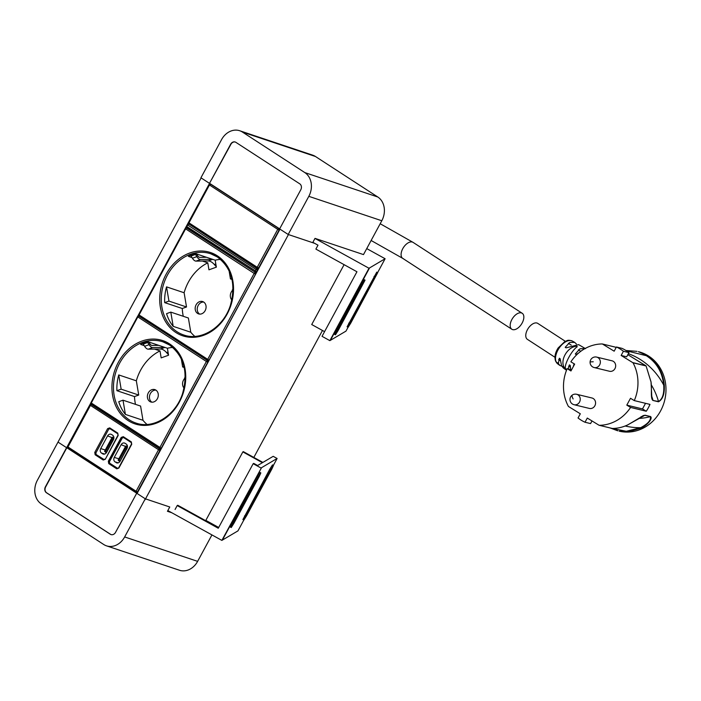 <?xml version="1.0" encoding="UTF-8"?>
<svg xmlns="http://www.w3.org/2000/svg" width="701" height="701" viewBox="0 0 701 701"><rect width="100%" height="100%" fill="white"/><g stroke="black" fill="none" stroke-linecap="round" stroke-linejoin="round"><path stroke-width="1.05" d="M322.469 330.478L253.832 457.429M144.993 499.857L288.435 234.563L314.688 243.352M279.988 229.157L137.072 493.469M201.134 177.923L58.008 442.094L66.577 447.667L45.425 486.792A4.478 3.68 -71.5 0 0 46.424 492.733L110.32 534.241A4.478 3.68 -71.5 0 0 111.012 534.583A4.478 3.68 -71.5 0 0 115.551 532.357L136.713 493.224L145.282 498.797L169.765 506.989L167.443 511.292L171.78 512.746M209.555 183.373L137.694 316.282M90.779 403.057L66.648 447.685M243.825 520.046L237.963 530.876L222.41 540.068L261.534 467.69L277.105 458.489L273.197 456.325L262.884 462.423L243.317 451.628L242.853 451.9L262.411 462.695L257.618 465.525L253.718 463.379L253.175 463.685L218.265 528.247L177.195 505.57L175.084 509.487M167.837 510.565L221.858 540.392L222.401 540.077M273.39 465.368L277.105 458.489M221.858 540.392L261.543 467.69M253.175 463.685L261 468.005M67.462 447.396L66.972 447.08M177.195 505.57L177.739 505.263L218.519 527.774M242.853 451.9L205.822 520.379L218.686 527.467M312.865 242.344L317.991 245.175L315.879 249.092L356.949 271.76L322.039 336.322L329.864 340.642L368.998 268.255L314.977 238.428M368.998 268.255L385.112 258.739L366.746 248.601M329.864 340.642L345.97 331.126L348.038 327.297M377.602 272.619L385.112 258.739M330.408 340.327L369.541 267.94M344.095 264.663L311.717 324.537L324.572 331.634M350.772 323.082L377.708 272.671L349.711 323.713L348.125 327.306L350.772 323.082M376.744 272.181L347.144 326.771M338.119 330.557L365.055 280.146L337.058 331.187L335.472 334.78L338.119 330.557M364.091 279.655L334.491 334.246M242.932 519.511L269.815 469.118L270.796 469.661L245.49 516.453L243.904 520.054L246.559 515.822L271.857 469.03L273.486 465.42L272.531 464.929M270.796 469.661L273.486 465.42M269.815 469.118L272.514 464.877M230.279 526.986L257.162 476.592L258.143 477.136L232.837 523.927L231.251 527.529L233.906 523.297L259.204 476.505L260.842 472.895L259.878 472.404M258.143 477.136L260.842 472.895M257.162 476.592L259.861 472.351M288.19 234.485L308.817 196.333A17.919 14.712 -71.5 0 0 304.812 172.586L242.476 132.086A17.919 14.712 -71.5 0 0 239.707 130.745A17.919 14.712 -71.5 0 0 221.551 139.639L200.924 177.782L209.494 183.355L230.647 144.222A4.478 3.68 -71.5 0 1 235.185 142.005A4.478 3.68 -71.5 0 1 235.886 142.338L299.774 183.846A4.478 3.68 -71.5 0 1 300.782 189.787L279.62 228.92L288.19 234.485L312.681 242.677L315.012 238.375L363.495 254.594L381.8 220.754A17.919 14.712 -71.5 0 0 377.795 196.999L315.459 156.498A17.919 14.712 -71.5 0 0 312.681 155.158L239.707 130.745M235.308 142.049A4.478 3.68 -71.5 0 0 230.892 144.31L209.494 183.355M58.008 442.094L37.381 480.246A17.919 14.712 -71.5 0 0 41.385 504.001L103.722 544.502A17.919 14.712 -71.5 0 0 106.499 545.842A17.919 14.712 -71.5 0 0 124.655 536.948L145.282 498.797M46.424 492.733L46.669 492.812A4.478 3.68 -71.5 0 1 45.67 486.88L66.823 447.746L136.713 493.224M106.499 545.842L179.482 570.255A17.919 14.712 -71.5 0 0 197.629 561.361L211.939 534.916M209.739 183.434L279.655 228.859M46.669 492.812L110.565 534.328A4.478 3.68 -71.5 0 0 111.135 534.618M189.673 224.557L257.188 268.667A1.122 0.622 123 0 0 256.058 269.447L187.763 225.074A1.122 0.622 -57 0 1 188.902 224.302A1.122 0.929 108.1 0 0 187.579 224.767L186.913 226.642L186.536 226.309A1.122 1.122 0 0 0 186.913 227.781L255.146 272.102M256.908 271.839L186.913 226.642L186.983 227.816M257.758 270.262L256.058 269.447L255.208 271.015A1.122 0.622 123 0 0 255.208 272.154A1.122 0.622 123 0 0 255.278 272.19A1.122 0.911 110.5 0 0 256.584 271.716L257.433 270.148A1.122 0.911 -71.1 0 0 257.188 268.667L258.397 269.088M211.185 184.372L209.064 184.643L188.551 222.594A1.122 1.122 0 0 0 188.919 224.066A1.122 0.622 123 0 0 189.007 224.11L257.144 268.378M279.506 228.763L278.867 228.561A1.122 0.622 123 0 0 277.736 229.341L279.445 230.156M196.254 253.85L195.483 254.41L196.841 256.627A6.721 3.216 -109.8 0 0 200.46 259.51L212.683 259.361L208.25 260.965L196.017 261.114A6.721 3.216 -109.8 0 1 192.407 258.231L191.04 256.014L196.166 253.823M208.25 260.965A15.676 7.501 -109.8 0 1 214.322 264.496L216.276 266.687M196.534 253.946L197.463 255.453A4.478 2.147 -109.8 0 0 199.873 257.372L206.55 257.293M195.483 254.41L191.04 256.014M220.561 259.379A42.779 35.129 -71.5 0 0 215.181 260.185L216.355 267.151L208.951 269.824L207.776 262.849A42.779 35.129 -71.5 0 0 184.118 292.746L166.54 286.867A42.779 35.129 -71.5 0 0 164.691 302.63L182.269 308.51A42.779 35.129 -71.5 0 0 183.285 316.3M164.691 302.63L168.941 301.097L186.519 306.977L184.118 292.746M186.519 306.977L182.269 308.51M194.799 336.366A42.779 35.129 -71.5 0 1 190.777 332.23L188.376 318L170.799 312.12L166.549 313.654A42.779 35.129 -71.5 0 0 173.191 326.351L170.799 312.12M195.264 309.676A6.493 5.336 -71.5 0 0 198.567 313.89A6.493 5.336 -71.5 0 0 204.087 312.155A6.493 5.336 -71.5 0 0 205.989 305.794A6.493 5.336 -71.5 0 0 202.685 301.57A6.493 5.336 -71.5 0 0 197.165 303.314A6.493 5.336 -71.5 0 0 195.264 309.676M232.408 290.521A6.493 5.336 -71.5 0 0 230.41 296.987A6.493 5.336 -71.5 0 0 231.856 300.01M215.181 260.185L195.781 253.692A42.779 35.129 -71.5 0 0 188.376 256.364L191.995 257.574M207.776 262.849L202.361 261.035M190.777 332.23L173.191 326.351M231.987 279.419L230.445 278.902L231.759 278.428M232.863 293.228L232.303 289.925L233.021 289.671M230.445 278.902L229.078 270.761M168.941 301.097L166.54 286.867M203.676 302.052A6.493 5.336 -71.5 0 0 197.323 310.368A6.493 5.336 -71.5 0 0 199.636 314.109M232.793 293.991A6.493 5.336 -71.5 0 0 232.399 297.11M148.463 341.913L147.692 342.482L149.059 344.69A6.721 3.216 -109.8 0 0 152.669 347.582L164.901 347.433L160.459 349.037L148.235 349.186A6.721 3.216 -109.8 0 1 144.616 346.294L143.258 344.086L148.384 341.886M160.459 349.037A15.676 7.501 -109.8 0 1 166.531 352.559L168.485 354.75M148.752 342.009L149.681 343.516A4.478 2.147 -109.8 0 0 152.091 345.444L158.759 345.365M147.692 342.482L143.258 344.086M172.779 347.442A42.779 35.129 -71.5 0 0 167.39 348.248L168.564 355.214L161.169 357.887L159.994 350.921A42.779 35.129 -71.5 0 0 136.336 380.818L118.749 374.939A42.779 35.129 -71.5 0 0 116.909 390.694L134.487 396.573A42.779 35.129 -71.5 0 0 135.503 404.363M116.909 390.694L121.15 389.169L138.728 395.049L136.336 380.818M138.728 395.049L134.487 396.573M147.017 424.438A42.779 35.129 -71.5 0 1 142.986 420.293L140.586 406.063L123.008 400.183L118.767 401.717A42.779 35.129 -71.5 0 0 125.409 414.414L123.008 400.183M147.473 397.747A6.493 5.336 -71.5 0 0 150.776 401.962A6.493 5.336 -71.5 0 0 156.305 400.227A6.493 5.336 -71.5 0 0 158.207 393.857A6.493 5.336 -71.5 0 0 154.903 389.642A6.493 5.336 -71.5 0 0 149.374 391.377A6.493 5.336 -71.5 0 0 147.473 397.747M184.626 378.593A6.493 5.336 -71.5 0 0 182.628 385.051A6.493 5.336 -71.5 0 0 184.065 388.082M167.39 348.248L147.999 341.755A42.779 35.129 -71.5 0 0 140.594 344.428L144.213 345.637M159.994 350.921L154.571 349.107M142.986 420.293L125.409 414.414M184.197 367.482L182.663 366.974L183.969 366.5M185.082 381.3L184.521 377.997L185.239 377.734M182.663 366.974L181.287 358.833M121.15 389.169L118.749 374.939M155.885 390.115A6.493 5.336 -71.5 0 0 149.541 398.431A6.493 5.336 -71.5 0 0 151.854 402.172M185.011 382.063A6.493 5.336 -71.5 0 0 184.617 385.182M92.55 404.976L91.332 404.582A1.122 1.122 0 0 0 90.026 405.125L158.54 449.727L136.09 491.243L67.953 446.975L90.403 405.458A1.122 0.622 123 0 1 91.524 404.679L159.662 448.947L159.916 450.428L137.466 491.953L136.09 491.243A1.122 0.622 -57 0 0 136.082 492.391L67.944 448.123A1.122 0.622 123 0 0 68.015 448.158L136.02 492.339M118.031 435.277L117.786 433.796L117.943 435.268L105.299 459.269L118.171 435.47L117.768 433.104L109.715 427.873L109.733 428.565L109.715 427.873L107.63 428.626L109.733 428.565L117.75 433.779L117.768 433.104L117.786 433.796L109.707 428.548M105.071 459.067L103.213 460.022L95.161 454.791L95.809 454.318L103.862 459.549L105.071 459.067M104.3 459.663L95.809 454.318L95.564 452.837L94.766 452.425L95.161 454.791M96.133 454.388L95.888 452.916L108.716 429.187L95.888 452.916M110.022 428.714L108.716 429.187M103.985 454.195L102.635 453.827C104.151 454.572 105.457 454.099 106.561 452.408L113.439 439.693C114.263 437.818 114.009 436.337 112.686 435.233L111.512 434.471C109.996 433.726 108.69 434.199 107.586 435.891L111.985 437.626M105.308 449.972L100.707 448.614C99.884 450.48 100.138 451.961 101.461 453.065L103.275 454.117M100.707 448.614L107.586 435.891M113.921 437.59L112.081 437.442L104.572 451.33L106.158 452.811L113.886 438.283M112.537 437.126L113.912 438.02M104.572 451.33L112.081 437.442M111.871 438.204L112.493 438.616L105.614 451.33L106.131 452.338M113.641 438.449L112.493 438.616M105.614 451.33L104.992 450.927M136.152 492.426L136.301 492.496A1.122 1.122 0 0 1 136.082 492.391A1.122 0.622 -57 0 0 136.152 492.426L137.825 492.084M117.856 468.47L109.698 463.203L109.444 461.722L108.725 463.598L108.322 461.232L109.119 461.644L121.992 437.845L121.194 437.433L123.28 436.679L123.288 437.371L123.28 436.679L131.324 441.91L131.727 444.276L131.341 442.603M123.578 437.529L122.272 437.994L123.288 437.371L131.306 442.585L123.262 437.363M118.723 467.882L116.769 468.829L108.725 463.598M131.324 442.594L131.499 444.075L118.627 467.882L117.417 468.356L109.698 463.203M109.444 461.722L122.272 437.994M116.839 462.923L116.191 462.634C117.707 463.379 119.012 462.905 120.116 461.214L126.995 448.5C127.819 446.625 127.564 445.144 126.241 444.048L124.664 443.076M125.067 443.286C123.551 442.533 122.246 443.006 121.142 444.697L125.54 446.432M117.54 463.002L115.017 461.871C113.693 460.776 113.439 459.286 114.272 457.42L121.142 444.697M119.836 461.661L127.451 447.089M119.722 461.626L118.127 460.136L125.637 446.248L126.092 445.932L127.477 446.835M126.092 445.932L127.477 446.397M125.637 446.248L125.426 447.019L126.049 447.422L127.196 447.256M119.687 461.153L119.17 460.136L118.127 460.136M119.17 460.136L126.049 447.422M125.426 447.019L118.548 459.733M554.955 357.265L527.415 339.363A9.516 5.31 -57 0 1 527.783 329.067A9.516 5.31 -57 0 1 537.089 323.065A9.516 5.31 -57 0 1 537.781 323.398L565.33 341.299M521.509 312.944A9.516 5.31 -57 0 1 522.201 313.277A9.516 5.31 -57 0 1 521.833 323.573A9.516 5.31 -57 0 1 512.519 329.575A9.516 5.31 -57 0 1 511.826 329.242A9.516 5.31 -57 0 1 512.194 318.946A9.516 5.31 -57 0 1 521.509 312.944M412.425 242.073A9.516 5.31 -57 0 1 413.117 242.406A9.516 5.31 123 0 0 412.425 242.073A9.516 5.31 123 0 0 403.11 248.066A9.516 5.31 123 0 0 402.742 258.371A9.516 5.31 -57 0 1 403.11 248.066A9.516 5.31 -57 0 1 412.425 242.073M511.826 329.242L402.742 258.371A9.516 5.31 123 0 0 403.434 258.695M566.802 369.55L564.524 367.937C559.503 360.945 567.03 347.091 576.353 346.241L577.291 346.688M564.524 367.937L561.624 365.852L563.42 368.069L566.504 370.294M561.624 365.852L560.143 358.772L559.319 358.211L558.39 363.495L559.757 365.387L561.816 366.202M560.143 358.772L559.319 358.211M565.418 368.568C564.174 364.292 571.963 350.018 577.247 346.75M568.082 368.875L569.414 364.879L570.255 365.44L569.414 364.879M570.255 365.44L570.693 369.506M573.234 366.746L574.101 363.784M585.169 348.485L579.964 348.791L575.302 353.987L576.161 354.531L578.369 353.243M575.302 353.987L576.161 354.531M585.475 348.651L578.658 344.638L566.049 347.854L565.208 347.319L566.049 347.854M576.424 344.016L574.689 342.377L569.738 342.456L565.208 347.319M611.885 428.381L626.291 431.281L640.688 427.671C647.978 423.798 651.185 420.127 650.309 416.674A66.078 59.839 103.6 0 1 638.462 418.453M612.122 428.425L612.297 428.46C617.634 428.425 622.777 427.233 627.745 424.876L644.771 415.334L640.951 416.78M651.439 394.453L651.904 398.781L652.964 400.183A66.078 59.839 -76.4 0 0 651.518 395.627M651.886 398.711L651.036 381.905L646.094 365.957L650.992 381.879C652.132 388.573 650.186 398.396 652.955 400.464L658.502 401.524C662.576 399.062 664.311 393.585 663.707 385.103L664.268 385.094C662.918 372.012 657.065 362.102 646.708 355.381L638.366 351.683A40.877 37.022 103.6 0 1 648.048 355.705A40.877 37.022 103.6 0 1 663.006 405.651A40.877 37.022 103.6 0 1 619.123 431.141L629.559 431.518L641.021 428.092L640.688 427.671A74.411 67.392 103.6 0 1 625.187 425.998M626.475 350.833L646.331 355.705C656.574 362.356 662.366 372.152 663.707 385.103A74.411 67.392 -76.4 0 0 628.376 353.672M615.557 347.188L602.317 343.963L615.574 347.197A0.447 0.447 0 0 0 615.452 347.144L602.404 343.998L614.164 351.192L616.424 347.004L621.962 348.344A40.877 37.022 103.6 0 1 628.946 352.612L626.685 356.8L621.147 355.46L633.029 362.794A40.877 37.022 103.6 0 1 634.282 400.595L649.976 404.398A40.877 37.022 103.6 0 1 646.278 411.242L642.493 408.928L645.533 403.32M646.129 365.983A0.447 0.447 0 0 0 645.971 365.817L627.833 354.68L646.094 365.957L633.029 362.794M651.282 384.858A66.078 59.839 -76.4 0 1 658.502 401.524L658.493 401.804C662.822 399.325 664.741 393.76 664.268 385.094M612.297 428.46L599.232 425.297A40.877 37.022 103.6 0 0 630.585 407.439L646.278 411.242M641.021 428.092C646.795 425.63 653.166 418.515 650.528 416.534L644.771 415.334A66.078 59.839 103.6 0 1 642.686 415.833M610.168 427.96L617.774 430.817L610.159 427.96M643.833 415.395L627.789 424.876C622.812 427.233 617.66 428.425 612.315 428.469A0.447 0.447 0 0 1 612.21 428.451L599.031 425.244L587.289 418.059L585.028 422.247L590.566 423.588L592.003 420.942M625.975 350.509L636.981 351.35L625.967 350.509M616.424 347.004A40.877 37.022 103.6 0 1 623.408 351.271L628.946 352.612M621.147 355.46L623.408 351.271M634.282 400.595L630.506 398.282L626.799 405.134L642.493 408.928M626.799 405.134L630.585 407.439M602.317 343.963L602.229 343.954A40.877 37.022 103.6 0 0 570.877 361.812L574.654 364.117L570.956 370.969L567.17 368.656A40.877 37.022 103.6 0 0 568.432 406.457L580.314 413.792L578.045 417.98A40.877 37.022 103.6 0 0 585.028 422.247M567.17 368.656L571.622 369.734M576.616 394.277L591.942 397.984A5.371 4.872 103.6 0 1 595.57 403.206A5.371 4.872 103.6 0 1 593.134 407.71A5.371 4.872 103.6 0 1 589.41 408.438L574.084 404.722A5.371 4.872 103.6 0 0 577.808 403.995A5.371 4.872 103.6 0 0 580.209 398.554A5.371 4.872 103.6 0 0 576.616 394.277A5.371 5.371 0 0 0 570.062 400.464A5.371 5.371 0 0 0 574.084 404.722M596.717 357.107L612.043 360.813A5.371 4.872 103.6 0 1 615.671 366.036A5.371 4.872 103.6 0 1 609.511 371.267L594.185 367.552A5.371 4.872 -76.4 0 0 600.345 362.321A5.371 4.872 -76.4 0 0 596.717 357.107A5.371 5.371 0 0 0 590.084 362.11A5.371 0.491 2.4 0 1 593.239 361.795M374.036 276.369L375.009 276.913M348.73 323.17L349.711 323.713M361.383 283.844L362.356 284.387M336.077 330.644L337.058 331.187M245.49 516.453L244.509 515.918M232.837 523.927L231.865 523.393M315.459 156.498L242.476 132.086M304.812 172.586L377.795 196.999M381.8 220.754L308.817 196.333M124.655 536.948L197.629 561.361M258.923 268.115L257.223 267.291L277.736 229.341L209.45 184.976L188.928 222.927A1.122 0.622 123 0 0 188.919 224.066L257.214 268.439A1.122 0.622 -57 0 1 257.223 267.291L188.551 222.594M211.089 184.31L210.37 184.1A1.122 0.929 -73.6 0 1 210.572 184.197L278.867 228.561A1.122 0.903 107.2 0 1 279.112 230.051L258.59 268.001A1.122 0.911 108.9 0 1 257.293 268.474A1.122 0.622 -57 0 1 257.214 268.439A1.122 1.122 0 0 0 257.46 268.553L258.494 268.912M200.46 259.51L196.017 261.114M196.841 256.627L192.407 258.231M215.812 263.953L214.322 264.496M177.02 331.739A42.779 35.129 -71.5 0 0 183.653 334.947C201.073 341.431 223.61 327.323 230.392 305.329C236.123 284.142 231.777 268.019 217.354 256.969L210.799 253.806A42.779 35.129 -71.5 0 0 165.515 279.051A42.779 35.129 -71.5 0 0 177.02 331.739M217.433 257.013A42.779 35.129 -71.5 0 0 210.799 253.806M175.89 332.519A43.9 36.049 -71.5 0 0 227.168 314.022A43.9 36.049 -71.5 0 0 217.354 255.83A43.9 36.049 -71.5 0 0 166.076 274.328A43.9 36.049 -71.5 0 0 175.89 332.519M255.663 274.152L255.567 274.117A1.122 0.92 -71.5 0 0 255.313 272.628A1.122 0.622 -57 0 0 254.174 273.408L255.567 274.117L209.021 360.2L139.061 314.942L185.607 228.859L254.174 273.408L207.636 359.49A1.122 0.622 123 0 0 207.627 360.629A1.122 0.622 123 0 0 207.715 360.673A1.122 0.92 108.5 0 0 207.882 360.752L208.688 361.024M209.117 360.226L209.021 360.2A1.122 0.92 108.5 0 1 207.882 360.752A1.122 1.122 0 0 1 207.627 360.629L139.061 316.081A1.122 1.122 0 0 1 138.684 314.609L139.061 314.942A1.122 0.622 123 0 0 139.061 316.081A1.122 0.622 123 0 0 139.14 316.125L207.557 360.577M185.432 228.552L185.607 228.859A1.122 0.622 -57 0 1 186.746 228.079L188.043 228.517M138.684 314.609L185.23 228.526A1.122 1.122 0 0 1 186.571 228A1.122 0.92 108.5 0 1 186.746 228.079L256.303 272.961M152.669 347.582L148.235 349.186M149.059 344.69L144.616 346.294M168.03 352.025L166.531 352.559M129.238 419.811A42.779 35.129 -71.5 0 0 135.871 423.018C153.291 429.503 175.828 415.386 182.611 393.401C188.332 372.205 183.986 356.082 169.563 345.032L163.018 341.869A42.779 35.129 -71.5 0 0 117.724 367.114A42.779 35.129 -71.5 0 0 129.238 419.811M169.651 345.076A42.779 35.129 -71.5 0 0 163.018 341.869M128.099 420.582A43.9 36.049 -71.5 0 0 179.377 402.085A43.9 36.049 -71.5 0 0 169.572 343.893A43.9 36.049 -71.5 0 0 118.294 362.399A43.9 36.049 -71.5 0 0 128.099 420.582M208.022 362.259L207.776 362.18A1.122 0.92 -71.5 0 0 207.531 360.7A1.122 0.622 -57 0 0 206.392 361.471L207.776 362.18L161.23 448.263L91.279 403.005L137.825 316.922L206.392 361.471L159.846 447.553A1.122 0.622 123 0 0 159.846 448.701A1.122 0.622 123 0 0 159.924 448.736A1.122 0.92 108.5 0 0 160.1 448.824L161.046 449.139M161.475 448.342L161.23 448.263A1.122 0.92 108.5 0 1 160.1 448.824A1.122 1.122 0 0 1 159.846 448.701L91.279 404.153A1.122 1.122 0 0 1 90.902 402.681L91.279 403.005A1.122 0.622 123 0 0 91.279 404.153A1.122 0.622 123 0 0 91.358 404.188L159.775 448.64M137.65 316.624L137.825 316.922A1.122 0.622 -57 0 1 138.956 316.151L139.385 316.291M90.902 402.681L137.449 316.598A1.122 1.122 0 0 1 138.789 316.063A1.122 0.92 108.5 0 1 138.956 316.151L208.661 361.076M90.219 405.152L67.576 446.651L67.953 446.975A1.122 0.622 123 0 0 67.944 448.123A1.122 1.122 0 0 1 67.576 446.651L67.769 446.668M116.769 468.829L118.855 468.075L131.727 444.276M108.322 461.232L121.194 437.433M105.299 459.269L103.213 460.022M94.766 452.425L107.63 428.626M160.932 449.341L159.662 448.947A1.122 0.622 123 0 0 158.54 449.727L160.284 450.541M101.461 453.065L104.747 454.038M114.272 457.42L118.863 458.787M115.017 461.871L118.311 462.844M559.757 365.387L557.628 363.801A13.556 7.571 -57 0 1 556.103 361.804A13.556 7.571 -57 0 1 560.152 346.706A13.556 7.571 -57 0 1 572.384 341.08L574.689 342.377M558.39 363.495L556.103 361.804M652.955 400.464L658.493 401.804M644.99 415.194L650.528 416.534M573.138 398.965A5.371 1.612 -124.3 0 1 572.323 395.057M632.88 362.636L645.954 365.808M376.726 272.137L377.708 272.671M347.1 326.78L348.073 327.314M364.073 279.611L365.055 280.146M334.447 334.254L335.42 334.789M243.86 520.063L242.879 519.52M231.207 527.538L230.226 526.994M189.594 224.504L188.718 224.215A1.122 1.122 0 0 0 187.386 224.749L186.536 226.309M186.913 227.781L255.208 272.154A1.122 1.122 0 0 0 255.427 272.26L256.47 272.654M210.37 184.1A1.122 1.122 0 0 0 209.064 184.643M186.571 228L187.956 228.465M138.789 316.063L139.297 316.239M92.462 404.915L91.323 404.582M137.378 492.899L136.301 492.496M580.752 351.324L578.43 349.808M571.245 345.137L568.397 343.288M570.395 367.289L568.704 366.194M560.309 360.743L558.609 359.631M522.201 313.277L413.117 242.406L380.187 223.733M402.742 258.371L371.127 240.487M557.628 363.801L555.639 361.225C554.263 357.221 555.096 352.805 558.145 347.976L564.831 341.545C567.354 340.844 567.205 339.363 572.384 341.08M590.084 362.11A5.371 5.371 0 0 0 594.185 367.552"/></g></svg>
